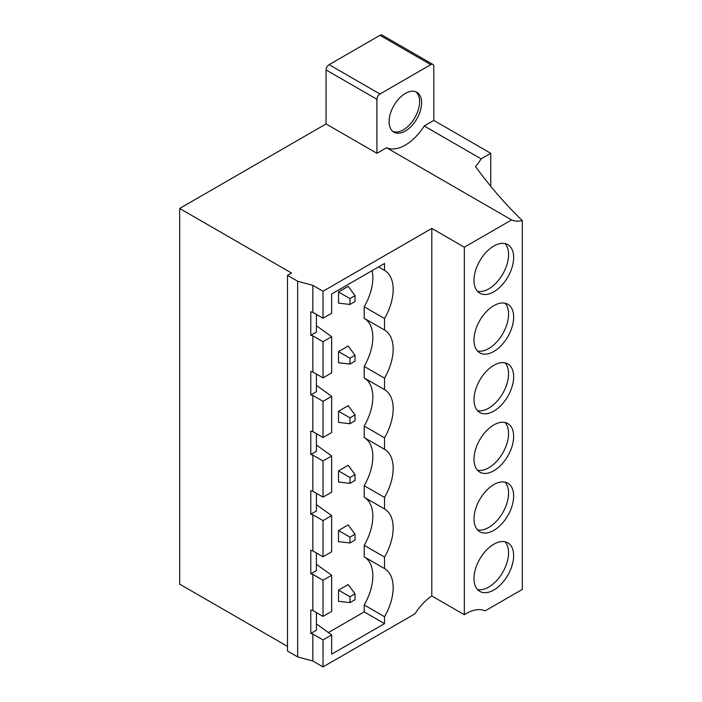 <?xml version="1.0" encoding="UTF-8"?>
<svg xmlns="http://www.w3.org/2000/svg" width="702" height="702" viewBox="0 0 702 702"><rect width="100%" height="100%" fill="white"/><g stroke="black" fill="none" stroke-linecap="round" stroke-linejoin="round"><path stroke-width="1.05" d="M323.025 291.233L312.855 285.363L312.855 312.364L323.025 318.234L323.025 291.233L431.809 228.431L431.809 595.963L464.338 614.741L464.338 247.209L511.591 219.928A40.26 23.245 120 0 0 522.332 220.595L522.332 589.399L485.205 610.837A40.26 23.245 120 0 0 464.338 614.741M431.809 228.431L464.338 247.209M511.591 219.928L386.539 147.727A40.26 23.245 120 0 0 424.201 125.991L481.133 158.863L490.768 153.299L433.836 120.428L433.836 66.427A4.317 2.492 120 0 0 432.941 64.452A4.317 2.492 120 0 0 430.791 64.663L379.957 94.007A4.317 2.492 120 0 0 376.904 99.289L326.07 69.946L326.07 123.947L179.668 208.468L179.668 584.134L287.487 646.384M326.07 69.946A4.317 2.492 -60 0 1 329.124 64.663L379.957 35.311A4.317 2.492 -60 0 1 382.107 35.1L432.941 64.452M312.855 285.363L297.648 281.23L287.487 275.359L291.505 273.034L179.668 208.468M431.809 595.963A40.26 23.245 120 0 0 415.014 613.794L323.025 666.9L323.025 639.899L312.855 634.029L312.855 661.03L297.648 656.896L287.487 651.026L287.487 275.359M323.025 666.9L312.855 661.03M522.332 220.595C506.133 205.116 490.531 187.101 475.526 166.558A40.26 23.245 120 0 0 481.133 158.863M490.768 153.299L490.768 186.328M433.836 120.428L424.201 125.991M386.539 147.727L376.904 153.299L326.07 123.947M376.904 99.289L376.904 153.299M405.37 93.427A23.008 13.285 -60 0 1 416.874 92.287A23.008 13.285 -60 0 1 420.401 110.723A23.008 13.285 -60 0 1 405.37 130.993A23.008 13.285 -60 0 1 393.866 132.134A23.008 13.285 -60 0 1 390.347 113.698A23.008 13.285 -60 0 1 405.37 93.427M415.812 91.778A23.008 13.285 -60 0 1 418.076 110.468A23.008 13.285 -60 0 1 403.334 129.817A23.008 13.285 -60 0 1 392.901 131.467M473.999 518.927A28.036 16.19 120 0 0 479.808 531.756A28.036 16.19 120 0 0 501.412 524.245A28.036 16.19 120 0 0 513.645 496.033A28.036 16.19 120 0 0 507.844 483.195A28.036 16.19 120 0 0 486.232 490.707A28.036 16.19 120 0 0 473.999 518.927M505.063 482.134A28.036 16.19 -60 0 1 508.564 493.094A28.036 16.19 -60 0 1 497.964 519.48A28.036 16.19 -60 0 1 477.492 529.887M473.999 459.283A28.036 16.19 120 0 0 479.808 472.121A28.036 16.19 120 0 0 501.412 464.61A28.036 16.19 120 0 0 513.645 436.398A28.036 16.19 120 0 0 507.844 423.56A28.036 16.19 120 0 0 486.232 431.072A28.036 16.19 120 0 0 473.999 459.283M473.999 399.649A28.036 16.19 120 0 0 479.808 412.486A28.036 16.19 120 0 0 501.412 404.975A28.036 16.19 120 0 0 513.645 376.755A28.036 16.19 120 0 0 507.844 363.926A28.036 16.19 120 0 0 486.232 371.437A28.036 16.19 120 0 0 473.999 399.649M473.999 340.014A28.036 16.19 120 0 0 479.808 352.843A28.036 16.19 120 0 0 501.412 345.331A28.036 16.19 120 0 0 513.645 317.12A28.036 16.19 120 0 0 507.844 304.282A28.036 16.19 120 0 0 486.232 311.793A28.036 16.19 120 0 0 473.999 340.014M473.999 280.379A28.036 16.19 120 0 0 479.808 293.208A28.036 16.19 120 0 0 501.412 285.696A28.036 16.19 120 0 0 513.645 257.485A28.036 16.19 120 0 0 507.844 244.647A28.036 16.19 120 0 0 486.232 252.158A28.036 16.19 120 0 0 473.999 280.379M473.999 578.562A28.036 16.19 120 0 0 479.808 591.391A28.036 16.19 120 0 0 501.412 583.88A28.036 16.19 120 0 0 513.645 555.668A28.036 16.19 120 0 0 507.844 542.83A28.036 16.19 120 0 0 486.232 550.342A28.036 16.19 120 0 0 473.999 578.562M505.063 541.768A28.036 16.19 -60 0 1 508.564 552.737A28.036 16.19 -60 0 1 497.964 579.115A28.036 16.19 -60 0 1 477.492 589.522M505.063 422.499A28.036 16.19 -60 0 1 508.564 433.459A28.036 16.19 -60 0 1 497.964 459.845A28.036 16.19 -60 0 1 477.492 470.252M323.025 318.234L331.66 313.241L331.66 293.989L384.529 263.469L384.529 270.393A41.655 24.052 -60 0 1 384.547 270.402A41.655 24.052 -60 0 1 384.529 318.532L364.198 306.792L364.198 318.296L384.529 330.037A41.655 24.052 -60 0 1 384.547 330.045A41.655 24.052 -60 0 1 384.529 378.167L384.529 389.671A41.655 24.052 -60 0 1 384.547 389.68A41.655 24.052 -60 0 1 384.529 437.802L384.529 449.306A41.655 24.052 -60 0 1 384.547 449.315A41.655 24.052 -60 0 1 384.529 497.437L384.529 508.941A41.655 24.052 -60 0 1 384.547 508.95A41.655 24.052 -60 0 1 384.529 557.081L384.529 568.585L364.198 556.844L364.198 545.34L384.529 557.081M384.529 318.532L384.529 330.037M323.025 341.716L331.66 336.723L331.66 372.885L323.025 377.869L323.025 341.716L312.855 335.846L312.855 371.999L323.025 377.869M323.025 401.351L331.66 396.358L331.66 432.52L323.025 437.513L323.025 401.351L312.855 395.48L312.855 431.642L323.025 437.513M323.025 460.986L331.66 456.002L331.66 492.155L323.025 497.148L323.025 460.986L312.855 455.115L312.855 491.277L323.025 497.148M323.025 520.621L331.66 515.637L331.66 551.79L323.025 556.783L323.025 520.621L312.855 514.759L312.855 550.912L323.025 556.783M323.025 580.264L331.66 575.271L331.66 611.433L323.025 616.417L323.025 580.264L312.855 574.394L312.855 610.547L323.025 616.417M323.025 639.899L331.66 634.906L331.66 654.159L384.529 623.639L384.529 616.716A41.655 24.052 120 0 0 384.547 568.594A41.655 24.052 120 0 0 384.529 568.585M316.409 325.719L331.66 336.723M316.409 385.354L331.66 396.358M316.409 444.989L331.66 456.002M316.409 504.633L331.66 515.637M316.409 564.268L331.66 575.271M316.409 623.902L331.66 634.906M384.529 378.167L364.198 366.426L364.198 377.93L384.529 389.671M364.233 318.313A41.655 24.052 -60 0 1 364.198 366.426M384.529 616.716L364.198 604.975L364.198 611.898L384.529 623.639M364.198 611.898L328.413 632.563M364.233 556.861A41.655 24.052 -60 0 1 364.198 604.975M364.233 497.227A41.655 24.052 -60 0 1 364.198 545.34M384.529 508.941L364.198 497.209L364.198 485.696L384.529 497.437M364.233 437.592A41.655 24.052 -60 0 1 364.198 485.696M384.529 449.306L364.198 437.565L364.198 426.061L384.529 437.802M364.233 377.948A41.655 24.052 -60 0 1 364.198 426.061M505.063 362.855A28.036 16.19 -60 0 1 508.564 373.824A28.036 16.19 -60 0 1 497.964 400.21A28.036 16.19 -60 0 1 477.492 410.617M505.063 303.22A28.036 16.19 -60 0 1 508.564 314.189A28.036 16.19 -60 0 1 497.964 340.575A28.036 16.19 -60 0 1 477.492 350.974M372.113 270.639A41.655 24.052 -60 0 1 364.198 306.792M384.529 270.393L378.527 266.935M505.063 243.585A28.036 16.19 -60 0 1 508.564 254.545A28.036 16.19 -60 0 1 497.964 280.932A28.036 16.19 -60 0 1 477.492 291.339M316.409 612.6L316.409 630.212L310.784 633.467L312.855 634.029M316.409 374.052L316.409 391.663L310.784 394.919L310.784 371.437L312.855 371.999M310.784 394.919L312.855 395.48M297.648 281.23L297.648 656.896M310.784 633.467L310.784 609.985L312.855 610.547M316.409 552.965L316.409 570.577L310.784 573.832L312.855 574.394M310.784 573.832L310.784 550.35L312.855 550.912M316.409 493.331L316.409 510.942L310.784 514.189L312.855 514.759M310.784 514.189L310.784 490.716L312.855 491.277M316.409 433.696L316.409 451.307L310.784 454.554L312.855 455.115M310.784 454.554L310.784 431.072L312.855 431.642M316.409 314.417L316.409 332.028L310.784 335.284L312.855 335.846M310.784 335.284L310.784 311.802L312.855 312.364M338.522 590.154L338.522 601.307L349.965 602.623L355.045 599.692L355.045 593.822L348.183 584.573L338.522 590.154L349.965 596.753L355.045 593.822M338.522 530.519L338.522 541.672L349.965 542.988L355.045 540.057L355.045 534.187L348.183 524.938L338.522 530.519L349.965 537.118L355.045 534.187M338.522 470.875L338.522 482.028L349.965 483.353L355.045 480.414L355.045 474.543L348.183 465.303L338.522 470.875L349.965 477.483L355.045 474.543M338.522 411.24L338.522 422.393L349.965 423.718L355.045 420.779L355.045 414.908L348.183 405.668L338.522 411.24L349.965 417.848L355.045 414.908M338.522 351.605L338.522 362.758L349.965 364.075L355.045 361.144L355.045 355.273L348.183 346.025L338.522 351.605L349.965 358.204L355.045 355.273M338.522 291.971L338.522 303.124L349.965 304.44L355.045 301.509L355.045 295.639L348.183 286.39L338.522 291.971L349.965 298.569L355.045 295.639M349.965 304.44L349.965 298.569M349.965 364.075L349.965 358.204M349.965 423.718L349.965 417.848M349.965 483.353L349.965 477.483M349.965 542.988L349.965 537.118M349.965 602.623L349.965 596.753M430.791 64.663L379.957 35.311M379.957 94.007L329.124 64.663"/></g></svg>
